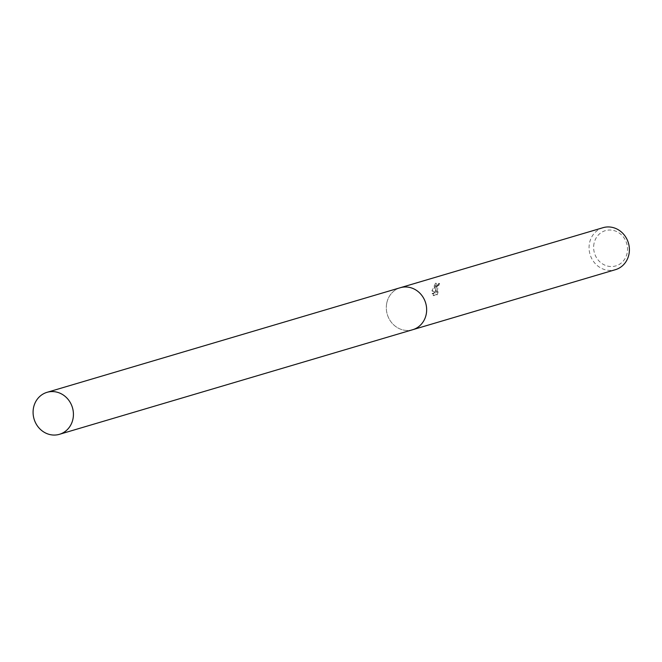 <?xml version="1.0" encoding="UTF-8"?>
<svg xmlns="http://www.w3.org/2000/svg" width="662" height="662" viewBox="0 0 662 662"><rect width="100%" height="100%" fill="white"/><g stroke="black" fill="none" stroke-linecap="round" stroke-linejoin="round"><path stroke-width="0.5" stroke-dasharray="3.31 2.48" d="M386.807 302.89A21.896 20.017 -106.5 0 0 392.872 324.041A21.896 20.017 -106.5 0 0 412.699 329.709A21.896 20.017 -106.5 0 0 426.154 314.549A21.896 20.017 -106.5 0 0 420.08 293.398A21.896 20.017 -106.5 0 0 400.262 287.73A21.896 20.017 -106.5 0 0 386.807 302.89A21.896 20.017 -106.5 0 0 402.024 329.676A21.896 20.017 -106.5 0 0 426.154 314.549A21.896 20.017 -106.5 0 0 410.928 287.763A21.896 20.017 -106.5 0 0 386.798 302.89M434.992 288.615L435.555 283.146L431.914 290.825L434.843 292.695L432.121 293.498L433.064 295.55L436.423 294.557L437.35 291.594L436.432 292.149L435.894 288.351L437.938 285.388A21.896 20.017 73.5 0 1 438.782 283.295L434.992 288.615M603.008 227.695A21.896 20.017 -106.5 0 0 589.552 242.855A21.896 20.017 -106.5 0 0 595.618 264.006A21.896 20.017 -106.5 0 0 615.437 269.674M594.054 243.384A18.387 16.815 -106.5 0 0 606.847 265.876A18.387 16.815 -106.5 0 0 627.113 253.174A18.387 16.815 -106.5 0 0 614.328 230.682A18.387 16.815 -106.5 0 0 594.054 243.384M438.782 283.295L439.593 283.535A21.018 19.215 -106.5 0 0 438.732 285.62L438.004 286.141L437.234 292.389L438.153 291.834L437.35 291.594M438.732 285.62L437.938 285.388M438.153 291.834L437.243 294.797L433.064 295.55M437.243 294.805L436.423 294.557M433.891 295.79L432.931 293.738L435.646 292.935L432.7 291.057L436.382 283.394L435.513 291.528L434.719 291.297M435.522 291.669C436.382 286.199 437.954 283.543 440.247 283.675M432.931 293.738L432.121 293.498M435.646 292.935L434.843 292.695M432.7 291.057L431.914 290.825M436.382 283.394L435.555 283.146M400.8 287.565L400.262 287.73A21.904 20.026 -106.5 0 0 386.318 308.641A21.904 20.026 -106.5 0 0 402.024 329.676A21.904 20.026 -106.5 0 0 412.691 329.717M412.699 329.709L413.237 329.552M436.432 292.149L437.234 292.389"/><path stroke-width="0.99" d="M413.237 329.552L615.437 269.674A21.896 20.017 -106.5 0 0 628.9 254.514A21.896 20.017 -106.5 0 0 622.826 233.363A21.896 20.017 -106.5 0 0 603.008 227.695L400.8 287.565M57.702 392.367A21.896 20.017 -106.5 0 0 47.035 392.326A21.896 20.017 -106.5 0 0 33.1 413.237A21.896 20.017 -106.5 0 0 48.798 434.272A21.896 20.017 -106.5 0 0 59.464 434.305A21.896 20.017 -106.5 0 0 73.408 413.394A21.896 20.017 -106.5 0 0 57.702 392.367M59.464 434.305L412.691 329.717A21.904 20.026 -106.5 0 0 426.634 308.798A21.904 20.026 -106.5 0 0 410.928 287.763A21.904 20.026 -106.5 0 0 400.262 287.722L47.035 392.326"/></g></svg>
